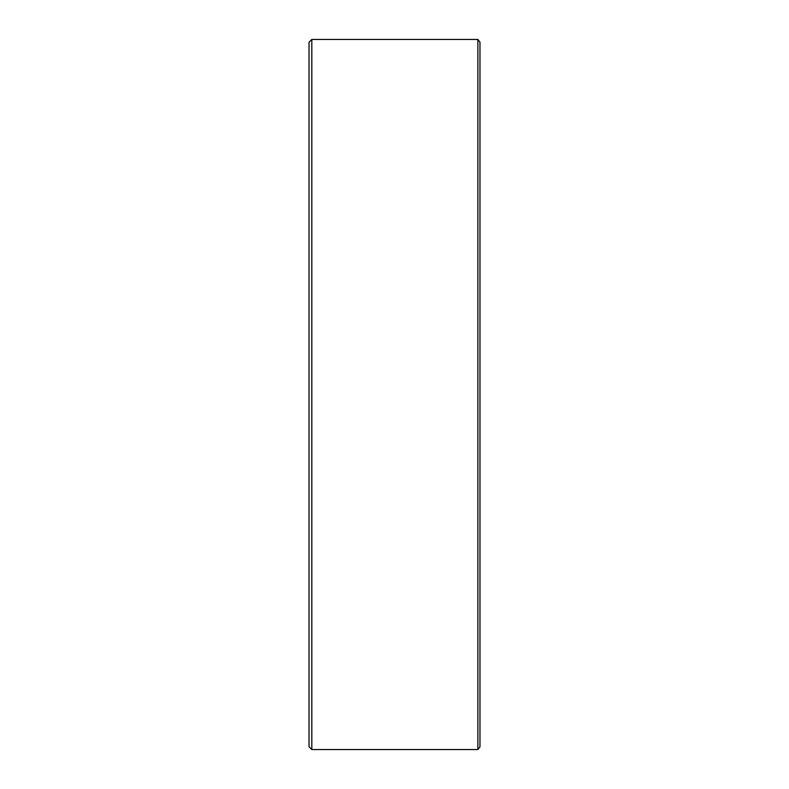 <?xml version="1.0" encoding="UTF-8"?>
<svg xmlns="http://www.w3.org/2000/svg" width="789" height="789" viewBox="0 0 789 789"><rect width="100%" height="100%" fill="white"/><g stroke="black" fill="none" stroke-linecap="round" stroke-linejoin="round"><path stroke-width="1.18" d="M309.032 746.759L309.032 42.241L311.823 39.45L311.823 749.55L309.032 746.759M477.878 39.45L479.968 42.152L479.968 746.848L477.878 749.55L477.878 39.45L311.823 39.45M477.878 749.55L311.823 749.55"/></g></svg>
